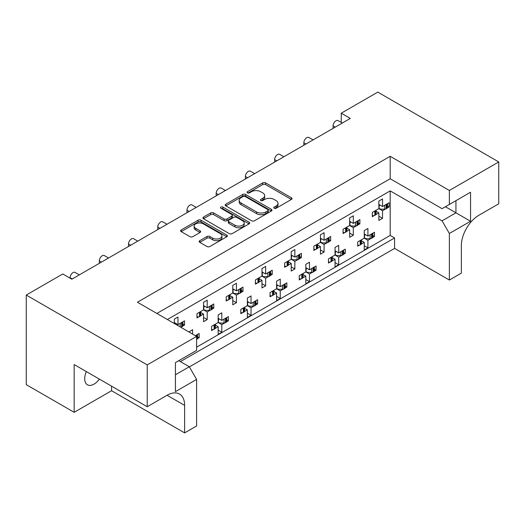 <?xml version="1.0" encoding="UTF-8"?>
<svg xmlns="http://www.w3.org/2000/svg" width="525" height="525" viewBox="0 0 525 525"><rect width="100%" height="100%" fill="white"/><g stroke="black" fill="none" stroke-linecap="round" stroke-linejoin="round"><path stroke-width="0.79" d="M274.155 208.241A1.417 0.82 0 0 0 276.163 208.241L291.401 199.448A2.028 1.168 0 0 0 291.998 198.621A2.028 1.168 0 0 0 291.401 197.787L265.591 182.884A2.028 1.168 0 0 0 262.717 182.884L247.485 191.684A1.417 0.82 0 0 0 247.065 192.262A1.417 0.82 0 0 0 247.485 192.846A1.417 0.82 0 0 0 249.493 192.846L251.462 191.704A6.49 3.747 0 0 1 260.643 191.704L262.789 192.944A6.49 3.747 0 0 1 264.692 195.595A6.49 3.747 0 0 1 262.789 198.247L260.82 199.382A1.417 0.82 0 0 0 260.407 199.966A1.417 0.82 0 0 0 260.82 200.543A1.417 0.82 0 0 0 262.828 200.543L264.797 199.402A6.49 3.747 0 0 1 273.978 199.402L276.13 200.648A6.49 3.747 0 0 1 278.027 203.293A6.49 3.747 0 0 1 276.13 205.944L274.155 207.086A1.417 0.82 0 0 0 273.742 207.664A1.417 0.82 0 0 0 274.155 208.241L274.155 207.086M99.382 379.122A13.223 7.632 -60 0 1 94.041 384.136A13.223 7.632 -60 0 1 87.432 384.792A13.223 7.632 -60 0 1 86.362 371.608M199.762 240.68A2.028 1.168 0 0 0 199.165 241.507A2.028 1.168 0 0 0 199.762 242.333L207.001 246.514A2.028 1.168 0 0 0 209.875 246.514L226.793 236.749A2.028 1.168 0 0 0 227.391 235.915A2.028 1.168 0 0 0 226.793 235.088L200.983 220.185A2.028 1.168 0 0 0 198.115 220.185L181.191 229.957A2.028 1.168 0 0 0 180.593 230.783A2.028 1.168 0 0 0 181.191 231.61L189.938 236.663A2.028 1.168 0 0 0 192.806 236.663L200.051 232.483A2.028 1.168 0 0 0 200.642 231.656A2.028 1.168 0 0 0 200.051 230.823L195.713 228.323A5.427 3.13 0 0 1 194.119 226.104A5.427 3.13 0 0 1 197.472 223.21A5.427 3.13 0 0 1 203.385 223.893L220.375 233.704A5.427 3.13 0 0 1 221.963 235.915A5.427 3.13 0 0 1 218.617 238.809A5.427 3.13 0 0 1 212.704 238.133L209.875 236.499A2.028 1.168 0 0 0 207.001 236.499L199.762 240.68L199.762 242.333M390.193 156.299L390.193 178.736L442.063 208.681L470.551 192.235L470.551 221.255L449.367 233.481L449.367 280.048L461.35 273.131L461.35 245.628A24.793 14.313 120 0 1 478.879 215.263L498.75 203.792L498.75 161.949L449.367 190.463L390.193 156.299L137.432 302.229L196.606 336.394L147.223 364.901L26.25 295.057L62.777 273.971L71.833 279.202L350.306 118.427L341.25 113.197L341.25 122.423M498.75 161.949L377.777 92.105L341.25 113.197M251.606 220.769A2.028 1.168 0 0 0 254.474 220.769L271.399 210.998A2.028 1.168 0 0 0 271.989 210.171A2.028 1.168 0 0 0 271.399 209.337L245.582 194.434A2.028 1.168 0 0 0 242.714 194.434L225.789 204.205A2.028 1.168 0 0 0 225.199 205.032A2.028 1.168 0 0 0 225.789 205.866L251.606 220.769M221.412 208.55A1.417 0.82 0 0 1 222.849 208.753L249.067 223.886L232.175 233.638A2.028 1.168 0 0 1 229.307 233.638L203.49 218.735L203.49 217.081A2.028 1.168 0 0 0 202.899 217.908A2.028 1.168 0 0 0 203.49 218.735M203.49 217.081L210.735 212.901A2.028 1.168 0 0 1 213.603 212.901L224.07 218.945A2.028 1.168 0 0 0 226.938 218.945L231.742 216.169A2.028 1.168 0 0 0 232.339 215.342A2.028 1.168 0 0 0 231.742 214.515L220.841 208.222A1.417 0.82 0 0 1 220.428 207.644A1.417 0.82 0 0 1 221.307 206.883A1.417 0.82 0 0 1 222.849 207.06L249.093 222.213A2.028 1.168 0 0 1 249.69 223.046A2.028 1.168 0 0 1 249.093 223.873L249.093 222.213M390.193 178.736L156.87 313.451M449.367 190.463L449.367 204.468M178.782 360.688L189.302 366.758L196.606 379.411L175.422 391.643L175.422 362.624L196.606 350.392L196.606 336.394M189.374 366.89L394.577 248.417L394.577 237.956L180.39 361.613M372.855 235.535L374.489 236.48L372.743 237.484M361.482 240.778L364.258 242.379L361.371 244.053M359.435 245.168L357.689 246.179L357.689 241.959L364.258 238.166L367.913 240.273L367.913 247.866L364.258 249.972L364.258 242.379M370.808 238.606L367.913 240.273M374.489 236.48L374.489 232.26L367.913 236.053L364.258 233.947M343.632 252.407L345.266 253.345L343.521 254.356M332.266 257.65L335.042 259.252L332.148 260.918M330.212 262.041L328.466 263.051L328.466 258.832L335.042 255.032L335.042 247.446L338.691 245.332L338.691 252.925L345.266 249.132L345.266 253.345M335.042 255.038L338.691 257.145L338.691 264.738L335.042 266.844L335.042 259.252M341.585 255.478L338.691 257.145M335.042 250.819L338.691 252.925M314.416 269.279L316.05 270.217L314.298 271.228M305.819 267.691L309.474 269.798L316.05 265.998L316.05 270.217M309.474 269.798L309.474 262.205L305.819 264.311L305.819 271.904L299.243 275.704L299.243 279.917L300.996 278.913M303.043 274.522L305.819 276.124L302.932 277.791M305.819 271.904L309.474 274.017L309.474 281.603L305.819 283.717L305.819 276.124M312.362 272.344L309.474 274.017M285.193 286.145L286.827 287.09L285.082 288.1M276.596 284.557L280.252 286.67L286.827 282.87L286.827 287.09M280.252 286.67L280.252 279.077L276.596 281.183L276.596 288.776L270.027 292.569L270.027 296.789L271.773 295.778M273.82 291.388L276.596 292.996L273.709 294.663M276.596 288.776L280.252 290.883L280.252 298.476L276.596 300.589L276.596 292.996M283.139 289.216L280.252 290.883M255.97 303.017L257.604 303.962L255.859 304.966M247.38 301.429L251.029 303.535L257.604 299.742L257.604 303.962M251.029 303.535L251.029 295.949L247.38 298.056L247.38 305.648L240.804 309.442L240.804 313.661L242.55 312.651M244.604 308.26L247.38 309.862L244.486 311.535M247.38 305.648L251.029 307.755L251.029 315.348L247.38 317.454L247.38 309.862M253.923 306.088L251.029 307.755M226.754 319.889L228.382 320.827L226.636 321.838M218.157 318.301L221.812 320.408L228.382 316.614L228.382 320.827M221.812 320.408L221.812 312.815L218.157 314.928L218.157 322.514L211.582 326.314L211.582 330.533L213.327 329.523M215.381 325.132L218.157 326.734L215.27 328.401M218.157 322.514L221.812 324.627L221.812 332.22L218.157 334.327L218.157 326.734M224.7 322.96L221.812 324.627M197.531 336.755L199.165 337.7L197.42 338.71M195.366 335.678L199.165 333.48L199.165 337.7M70.081 278.191L70.081 277.686A4.134 2.389 -60 0 1 73.001 272.619A4.134 2.389 -60 0 1 75.068 272.416L79.328 274.877M99.304 263.34L99.304 260.813A4.134 2.389 -60 0 1 102.224 255.754A4.134 2.389 -60 0 1 104.291 255.544L108.55 258.005M128.52 246.474L128.52 243.941A4.134 2.389 -60 0 1 131.447 238.882A4.134 2.389 -60 0 1 133.514 238.678L137.767 241.132M157.743 229.602L157.743 227.069A4.134 2.389 -60 0 1 160.663 222.009A4.134 2.389 -60 0 1 162.73 221.806L166.989 224.267M186.966 212.73L186.966 210.203A4.134 2.389 -60 0 1 189.886 205.137A4.134 2.389 -60 0 1 191.953 204.934L196.212 207.395M216.182 195.858L216.182 193.331A4.134 2.389 -60 0 1 219.109 188.272A4.134 2.389 -60 0 1 221.176 188.062L225.428 190.523M245.405 178.992L245.405 176.459A4.134 2.389 -60 0 1 248.325 171.399A4.134 2.389 -60 0 1 250.392 171.196L254.651 173.65M274.627 162.12L274.627 159.587A4.134 2.389 -60 0 1 277.548 154.527A4.134 2.389 -60 0 1 279.615 154.324L283.874 156.785M303.85 145.248L303.85 142.721A4.134 2.389 -60 0 1 306.771 137.655A4.134 2.389 -60 0 1 308.838 137.452L313.09 139.912M333.067 128.382L333.067 125.849A4.134 2.389 -60 0 1 335.993 120.789A4.134 2.389 -60 0 1 338.054 120.586L342.313 123.04M387.463 206.01L389.097 206.955L387.352 207.966M376.097 211.253L378.873 212.861L375.979 214.528M374.043 215.644L372.297 216.654L372.297 212.435L378.873 208.642L382.522 210.748L382.522 218.341L378.873 220.448L378.873 212.861M385.416 209.081L382.522 210.748M389.097 206.955L389.097 202.735L382.522 206.535L378.873 204.422M358.247 222.882L359.881 223.827L358.129 224.831M346.874 228.126L349.65 229.727L346.762 231.4M344.827 232.516L343.074 233.527L343.074 229.307L349.65 225.514L353.305 227.62L353.305 235.213L349.65 237.32L349.65 229.727M356.193 225.953L353.305 227.62M359.881 223.827L359.881 219.607L353.305 223.401L349.65 221.294M329.024 239.754L330.658 240.693L328.912 241.703M320.427 238.166L324.082 240.273L330.658 236.48L330.658 240.693M324.082 240.273L324.082 232.68L320.427 234.793L320.427 242.379L313.858 246.179L313.858 250.399L315.604 249.388M317.651 244.998L320.427 246.599L317.54 248.266M320.427 242.379L324.082 244.493L324.082 252.085L320.427 254.192L320.427 246.599M326.97 242.819L324.082 244.493M299.801 256.62L301.435 257.565L299.69 258.576M291.211 255.032L294.86 257.145L301.435 253.345L301.435 257.565M294.86 257.145L294.86 249.552L291.211 251.659L291.211 259.252L284.635 263.051L284.635 267.264L286.381 266.26M288.435 261.87L291.211 263.471L288.317 265.138M291.211 259.252L294.86 261.358L294.86 268.951L291.211 271.064L291.211 263.471M297.754 259.691L294.86 261.358M270.585 273.492L272.219 274.437L270.467 275.448M261.988 271.904L265.643 274.017L272.219 270.217L272.219 274.437M265.643 274.017L265.643 266.424L261.988 268.531L261.988 276.124L255.412 279.917L255.412 284.137L257.158 283.126M259.212 278.736L261.988 280.343L259.101 282.01M261.988 276.124L265.643 278.23L265.643 285.823L261.988 287.93L261.988 280.343M268.531 276.563L265.643 278.23M241.362 290.364L242.996 291.309L241.251 292.313M232.765 288.776L236.421 290.883L242.996 287.09L242.996 291.309M236.421 290.883L236.421 283.29L232.765 285.403L232.765 292.996L226.196 296.789L226.196 301.009L227.942 299.998M229.989 295.608L232.765 297.209L229.878 298.882M232.765 292.996L236.421 295.103L236.421 302.695L232.765 304.802L232.765 297.209M239.308 293.436L236.421 295.103M212.139 307.237L213.773 308.175L212.028 309.186M203.549 305.648L207.198 307.755L213.773 303.962L213.773 308.175M207.198 307.755L207.198 300.162L203.549 302.269L203.549 309.862L196.973 313.661L196.973 317.874L198.719 316.87M200.773 312.48L203.549 314.081L200.655 315.748M203.549 309.862L207.198 311.975L207.198 319.567L203.549 321.674L203.549 314.081M210.092 310.301L207.198 311.975M182.923 324.102L184.551 325.047L182.805 326.058M174.326 322.514L177.982 324.627L184.551 320.827L184.551 325.047M26.25 295.057L26.25 384.641L74.169 412.309L111.576 390.718L184.629 432.895L196.606 425.978L196.606 379.411M167.39 319.522L390.193 190.883L390.193 235.423L196.606 347.189M382.522 206.535L382.522 198.942L378.873 201.049L378.873 208.642M367.913 236.053L367.913 228.467L364.258 230.573L364.258 238.166M353.305 223.401L353.305 215.808L349.65 217.921L349.65 225.514M177.982 324.627L177.982 317.034L174.326 319.141L174.326 323.531M192.59 334.071L192.59 329.687L188.934 331.964M147.223 364.901L147.223 406.744L74.169 364.567L74.169 412.309M449.367 280.048L394.577 248.417M449.367 233.481L442.063 220.828L455.943 212.815L455.943 200.668L470.551 192.235M390.193 190.883L442.063 220.828M390.193 235.423L394.577 237.956M378.873 216.234L382.522 218.341M364.258 245.759L367.913 247.866M349.65 233.107L353.305 235.213M320.427 249.972L324.082 252.085M291.211 266.844L294.86 268.951M261.988 283.717L265.643 285.823M232.765 300.582L236.421 302.695M203.549 317.454L207.198 319.567M335.042 262.625L338.691 264.738M305.819 279.497L309.474 281.603M276.596 296.369L280.252 298.476M247.38 313.241L251.029 315.348M218.157 330.107L221.812 332.22M184.629 432.895L184.629 405.392A24.793 14.313 120 0 0 179.491 394.045A24.793 14.313 120 0 0 167.094 395.273L147.223 406.744M111.576 390.718L111.576 386.157M445.423 206.745L470.551 221.255M175.422 374.771L189.302 366.758M274.726 208.445L276.13 207.631A6.49 3.747 0 0 0 278.027 204.986L278.027 203.293M264.692 195.595L264.692 197.282A6.49 3.747 0 0 1 262.789 199.933L261.384 200.74M291.375 199.461L265.591 184.57A2.028 1.168 0 0 0 262.717 184.57L248.049 193.043M271.366 211.011L245.582 196.127A2.028 1.168 0 0 0 242.714 196.127L225.816 205.879M267.809 210.748A1.417 0.82 0 0 0 268.229 210.171A1.417 0.82 0 0 0 267.809 209.587L245.149 196.507A1.417 0.82 0 0 0 243.147 196.507L241.067 197.708A6.49 3.747 0 0 0 239.164 200.36A6.49 3.747 0 0 0 241.067 203.004L256.554 211.949A6.49 3.747 0 0 0 265.729 211.949L267.809 210.748L267.809 212.435A1.417 0.82 0 0 0 268.229 211.857L268.229 210.171M239.164 200.36L239.164 202.046A6.49 3.747 0 0 0 241.067 204.691L241.067 203.004M267.809 212.435L265.729 213.636A6.49 3.747 0 0 1 256.554 213.636L241.067 204.691M203.516 218.754L210.735 214.587L210.735 212.901M232.339 215.342L232.339 217.028A2.028 1.168 0 0 1 231.742 217.855L226.938 220.631A2.028 1.168 0 0 1 224.07 220.631L213.603 214.587A2.028 1.168 0 0 0 210.735 214.587M234.931 225.218A5.427 3.13 0 0 0 240.844 225.894A5.427 3.13 0 0 0 244.197 223A5.427 3.13 0 0 0 242.609 220.789L236.618 217.33A2.028 1.168 0 0 0 233.75 217.33L228.946 220.106A2.028 1.168 0 0 0 228.349 220.933A2.028 1.168 0 0 0 228.946 221.76L234.931 225.218L234.931 226.905A5.427 3.13 0 0 0 240.844 227.581A5.427 3.13 0 0 0 244.197 224.687L244.197 223M228.349 220.933L228.349 222.62A2.028 1.168 0 0 0 228.946 223.447L228.946 221.76M234.931 226.905L228.946 223.447M221.963 235.915L221.963 237.608A5.427 3.13 0 0 1 218.617 240.496A5.427 3.13 0 0 1 212.704 239.82L209.875 238.186A2.028 1.168 0 0 0 207.001 238.186L199.789 242.353M194.119 226.104L194.119 227.791A5.427 3.13 0 0 0 195.713 230.009L195.713 228.323M200.018 232.496L195.713 230.009M226.767 236.762L200.983 221.872A2.028 1.168 0 0 0 198.115 221.872L181.217 231.63M385.416 204.862A2.067 1.194 0 0 0 386.197 204.579L386.859 204.199A2.067 1.194 0 0 0 387.352 203.746M386.197 204.579L386.197 208.799L386.859 208.412L386.859 204.199M374.043 211.431A2.067 1.194 0 0 0 374.83 211.142L374.83 215.362L375.493 214.981L375.493 210.761A2.067 1.194 0 0 0 375.979 210.308M374.83 211.142L375.493 210.761M386.197 208.799A2.067 1.194 180 0 1 384.74 209.147L380.481 209.147L378.873 208.222M376.097 210.243L376.097 214.134A2.067 1.194 180 0 1 375.493 214.981M374.83 215.362A2.067 1.194 180 0 1 372.297 215.539M387.463 203.68L387.463 207.572A2.067 1.194 180 0 1 386.859 208.412M380.113 205.137L378.873 205.839M370.808 234.386A2.067 1.194 0 0 0 371.588 234.104L372.251 233.723A2.067 1.194 0 0 0 372.743 233.271M371.588 234.104L371.588 238.324L372.251 237.937L372.251 233.723M359.435 240.949A2.067 1.194 0 0 0 360.216 240.667L360.216 244.886L360.878 244.506L360.878 240.286A2.067 1.194 0 0 0 361.371 239.833M360.216 240.667L360.878 240.286M371.588 238.324A2.067 1.194 180 0 1 370.125 238.672L365.866 238.672L364.258 237.74M361.482 239.768L361.482 243.659A2.067 1.194 180 0 1 360.878 244.506M360.216 244.886A2.067 1.194 180 0 1 357.689 245.063M372.855 233.205L372.855 237.097A2.067 1.194 180 0 1 372.251 237.937M365.505 234.662L364.258 235.357M356.193 221.734A2.067 1.194 0 0 0 356.974 221.452L357.643 221.071A2.067 1.194 0 0 0 358.129 220.618M356.974 221.452L356.974 225.671L357.643 225.284L357.643 221.071M344.827 228.296A2.067 1.194 0 0 0 345.608 228.014L345.608 232.234L346.27 231.853L346.27 227.633A2.067 1.194 0 0 0 346.762 227.181M345.608 228.014L346.27 227.633M356.974 225.671A2.067 1.194 180 0 1 355.517 226.019L351.258 226.019L349.65 225.087M346.874 227.115L346.874 231.007A2.067 1.194 180 0 1 346.27 231.853M345.608 232.234A2.067 1.194 180 0 1 343.074 232.411M358.247 220.552L358.247 224.444A2.067 1.194 180 0 1 357.643 225.284M350.89 222.009L349.65 222.705M326.97 238.606A2.067 1.194 0 0 0 327.757 238.324L328.42 237.937A2.067 1.194 0 0 0 328.912 237.484M327.757 238.324L327.757 242.537L328.42 242.156L328.42 237.937M315.604 245.168A2.067 1.194 0 0 0 316.385 244.886L316.385 249.106L317.048 248.719L317.048 244.506A2.067 1.194 0 0 0 317.54 244.053M316.385 244.886L317.048 244.506M327.757 242.537A2.067 1.194 180 0 1 326.294 242.891L322.035 242.891L320.427 241.959M317.651 243.987L317.651 247.879A2.067 1.194 180 0 1 317.048 248.719M316.385 249.106A2.067 1.194 180 0 1 313.858 249.283M329.024 237.418L329.024 241.31A2.067 1.194 180 0 1 328.42 242.156M321.674 238.882L320.427 239.577M297.754 255.478A2.067 1.194 0 0 0 298.535 255.189L299.197 254.809A2.067 1.194 0 0 0 299.69 254.356M298.535 255.189L298.535 259.409L299.197 259.028L299.197 254.809M286.381 262.041A2.067 1.194 0 0 0 287.162 261.758L287.162 265.972L287.831 265.591L287.831 261.371A2.067 1.194 0 0 0 288.317 260.918M287.162 261.758L287.831 261.371M298.535 259.409A2.067 1.194 180 0 1 297.071 259.757L292.819 259.757L291.211 258.832M288.435 260.853L288.435 264.744A2.067 1.194 180 0 1 287.831 265.591M287.162 265.972A2.067 1.194 180 0 1 284.635 266.149M299.801 254.29L299.801 258.182A2.067 1.194 180 0 1 299.197 259.028M292.451 255.754L291.211 256.449M268.531 272.344A2.067 1.194 0 0 0 269.312 272.062L269.975 271.681A2.067 1.194 0 0 0 270.467 271.228M269.312 272.062L269.312 276.281L269.975 275.894L269.975 271.681M257.158 278.913A2.067 1.194 0 0 0 257.946 278.624L257.946 282.844L258.608 282.463L258.608 278.243A2.067 1.194 0 0 0 259.101 277.791M257.946 278.624L258.608 278.243M269.312 276.281A2.067 1.194 180 0 1 267.855 276.629L263.596 276.629L261.988 275.704M259.212 277.725L259.212 281.617A2.067 1.194 180 0 1 258.608 282.463M257.946 282.844A2.067 1.194 180 0 1 255.412 283.021M270.585 271.162L270.585 275.054A2.067 1.194 180 0 1 269.975 275.894M263.228 272.619L261.988 273.322M239.308 289.216A2.067 1.194 0 0 0 240.096 288.934L240.758 288.547A2.067 1.194 0 0 0 241.251 288.1M240.096 288.934L240.096 293.147L240.758 292.766L240.758 288.547M227.942 295.778A2.067 1.194 0 0 0 228.723 295.496L228.723 299.716L229.386 299.329L229.386 295.116A2.067 1.194 0 0 0 229.878 294.663M228.723 295.496L229.386 295.116M240.096 293.147A2.067 1.194 180 0 1 238.632 293.501L234.373 293.501L232.765 292.569M229.989 294.597L229.989 298.489A2.067 1.194 180 0 1 229.386 299.329M228.723 299.716A2.067 1.194 180 0 1 226.196 299.893M241.362 288.035L241.362 291.926A2.067 1.194 180 0 1 240.758 292.766M234.012 289.492L232.765 290.187M210.092 306.088A2.067 1.194 0 0 0 210.873 305.806L211.536 305.419A2.067 1.194 0 0 0 212.028 304.966M210.873 305.806L210.873 310.019L211.536 309.638L211.536 305.419M198.719 312.651A2.067 1.194 0 0 0 199.5 312.368L199.5 316.588L200.163 316.201L200.163 311.988A2.067 1.194 0 0 0 200.655 311.535M199.5 312.368L200.163 311.988M210.873 310.019A2.067 1.194 180 0 1 209.409 310.367L205.157 310.367L203.549 309.442M200.773 311.469L200.773 315.361A2.067 1.194 180 0 1 200.163 316.201M199.5 316.588A2.067 1.194 180 0 1 196.973 316.765M212.139 304.9L212.139 308.792A2.067 1.194 180 0 1 211.536 309.638M204.789 306.364L203.549 307.059M180.869 322.954A2.067 1.194 0 0 0 181.65 322.672L182.313 322.291A2.067 1.194 0 0 0 182.805 321.838M181.65 322.672L181.65 326.891L182.313 326.511L182.313 322.291M182.923 321.772L182.923 325.664A2.067 1.194 180 0 1 182.313 326.511M181.65 326.891A2.067 1.194 180 0 1 180.692 327.206M175.567 323.236L174.694 323.741M341.585 251.258A2.067 1.194 0 0 0 342.366 250.976L343.028 250.589A2.067 1.194 0 0 0 343.521 250.136M342.366 250.976L342.366 255.189L343.028 254.809L343.028 250.589M330.212 257.821A2.067 1.194 0 0 0 330.999 257.539L330.999 261.758L331.662 261.371L331.662 257.158A2.067 1.194 0 0 0 332.148 256.705M330.999 257.539L331.662 257.158M342.366 255.189A2.067 1.194 180 0 1 340.909 255.544L336.65 255.544L335.042 254.612M332.266 256.64L332.266 260.531A2.067 1.194 180 0 1 331.662 261.371M330.999 261.758A2.067 1.194 180 0 1 328.466 261.936M343.632 250.071L343.632 253.962A2.067 1.194 180 0 1 343.028 254.809M336.282 251.534L335.042 252.23M312.362 268.131A2.067 1.194 0 0 0 313.143 267.842L313.812 267.461A2.067 1.194 0 0 0 314.298 267.008M313.143 267.842L313.143 272.062L313.812 271.681L313.812 267.461M300.996 274.693A2.067 1.194 0 0 0 301.777 274.411L301.777 278.624L302.439 278.243L302.439 274.024A2.067 1.194 0 0 0 302.932 273.577M301.777 274.411L302.439 274.024M313.143 272.062A2.067 1.194 180 0 1 311.686 272.409L307.427 272.409L305.819 271.484M303.043 273.505L303.043 277.403A2.067 1.194 180 0 1 302.439 278.243M301.777 278.624A2.067 1.194 180 0 1 299.243 278.801M314.416 266.943L314.416 270.834A2.067 1.194 180 0 1 313.812 271.681M307.059 268.406L305.819 269.102M283.139 284.996A2.067 1.194 0 0 0 283.927 284.714L284.589 284.333A2.067 1.194 0 0 0 285.082 283.881M283.927 284.714L283.927 288.934L284.589 288.553L284.589 284.333M271.773 291.565A2.067 1.194 0 0 0 272.554 291.277L272.554 295.496L273.217 295.116L273.217 290.896A2.067 1.194 0 0 0 273.709 290.443M272.554 291.277L273.217 290.896M283.927 288.934A2.067 1.194 180 0 1 282.463 289.282L278.204 289.282L276.596 288.356M273.82 290.377L273.82 294.269A2.067 1.194 180 0 1 273.217 295.116M272.554 295.496A2.067 1.194 180 0 1 270.027 295.673M285.193 283.815L285.193 287.707A2.067 1.194 180 0 1 284.589 288.553M277.843 285.278L276.596 285.974M253.923 301.868A2.067 1.194 0 0 0 254.704 301.586L255.367 301.206A2.067 1.194 0 0 0 255.859 300.753M254.704 301.586L254.704 305.806L255.367 305.419L255.367 301.206M242.55 308.431A2.067 1.194 0 0 0 243.331 308.149L243.331 312.368L244 311.988L244 307.768A2.067 1.194 0 0 0 244.486 307.315M243.331 308.149L244 307.768M254.704 305.806A2.067 1.194 180 0 1 253.24 306.154L248.988 306.154L247.38 305.222M244.604 307.25L244.604 311.141A2.067 1.194 180 0 1 244 311.988M243.331 312.368A2.067 1.194 180 0 1 240.804 312.546M255.97 300.687L255.97 304.579A2.067 1.194 180 0 1 255.367 305.419M248.62 302.144L247.38 302.84M224.7 318.741A2.067 1.194 0 0 0 225.481 318.458L226.144 318.071A2.067 1.194 0 0 0 226.636 317.618M225.481 318.458L225.481 322.672L226.144 322.291L226.144 318.071M213.327 325.303A2.067 1.194 0 0 0 214.115 325.021L214.115 329.241L214.777 328.853L214.777 324.64A2.067 1.194 0 0 0 215.27 324.188M214.115 325.021L214.777 324.64M225.481 322.672A2.067 1.194 180 0 1 224.024 323.026L219.765 323.026L218.157 322.094M215.381 324.122L215.381 328.013A2.067 1.194 180 0 1 214.777 328.853M214.115 329.241A2.067 1.194 180 0 1 211.582 329.418M226.754 317.553L226.754 321.444A2.067 1.194 180 0 1 226.144 322.291M219.398 319.016L218.157 319.712M195.477 335.613A2.067 1.194 0 0 0 196.265 335.324L196.927 334.943A2.067 1.194 0 0 0 197.42 334.491M196.606 339.347L196.927 334.943M197.531 334.425L197.531 338.317A2.067 1.194 180 0 1 196.927 339.163M335.258 127.116L333.067 125.849M306.036 143.981L303.85 142.721M276.819 160.853L274.627 159.587M247.597 177.726L245.405 176.459M218.374 194.598L216.182 193.331M189.157 211.463L186.966 210.203M159.935 228.336L157.743 227.069M130.712 245.208L128.52 243.941M101.496 262.08L99.304 260.813M72.273 278.946L70.081 277.686M167.094 395.273L184.629 405.392M276.13 207.631L276.13 205.944M260.82 200.543L260.82 199.382M262.789 199.933L262.789 198.247M247.485 192.846L247.485 191.684M262.717 184.57L262.717 182.884M265.591 184.57L265.591 182.884M291.401 199.448L291.401 197.787M225.789 205.866L225.789 204.205M242.714 196.127L242.714 194.434M245.582 196.127L245.582 194.434M271.399 210.998L271.399 209.337M256.554 213.636L256.554 211.949M265.729 213.636L265.729 211.949M213.603 214.587L213.603 212.901M224.07 220.631L224.07 218.945M226.938 220.631L226.938 218.945M231.742 217.855L231.742 216.169M222.849 208.753L222.849 207.06M207.001 238.186L207.001 236.499M209.875 238.186L209.875 236.499M212.704 239.82L212.704 238.133M200.051 232.483L200.051 230.823M181.191 231.61L181.191 229.957M198.115 221.872L198.115 220.185M200.983 221.872L200.983 220.185M226.793 236.749L226.793 235.088M379.142 205.702L379.142 208.379M384.74 209.147L384.74 205.255M364.534 235.226L364.534 237.897M370.125 238.672L370.125 234.78M349.926 222.574L349.926 225.245M355.517 226.019L355.517 222.127M320.703 239.439L320.703 242.117M326.294 242.891L326.294 238.993M291.48 256.312L291.48 258.989M297.071 259.757L297.071 255.865M262.257 273.184L262.257 275.855M267.855 276.629L267.855 272.738M233.041 290.056L233.041 292.727M238.632 293.501L238.632 289.61M203.818 306.922L203.818 309.599M209.409 310.367L209.409 306.475M180.193 326.918L180.193 323.348M335.311 252.092L335.311 254.769M340.909 255.544L340.909 251.652M306.088 268.964L306.088 271.642M311.686 272.409L311.686 268.518M276.872 285.836L276.872 288.514M282.463 289.282L282.463 285.39M247.649 302.708L247.649 305.379M253.24 306.154L253.24 302.262M218.426 319.574L218.426 322.252M224.024 323.026L224.024 319.128M196.265 335.324L196.265 336.19"/></g></svg>
